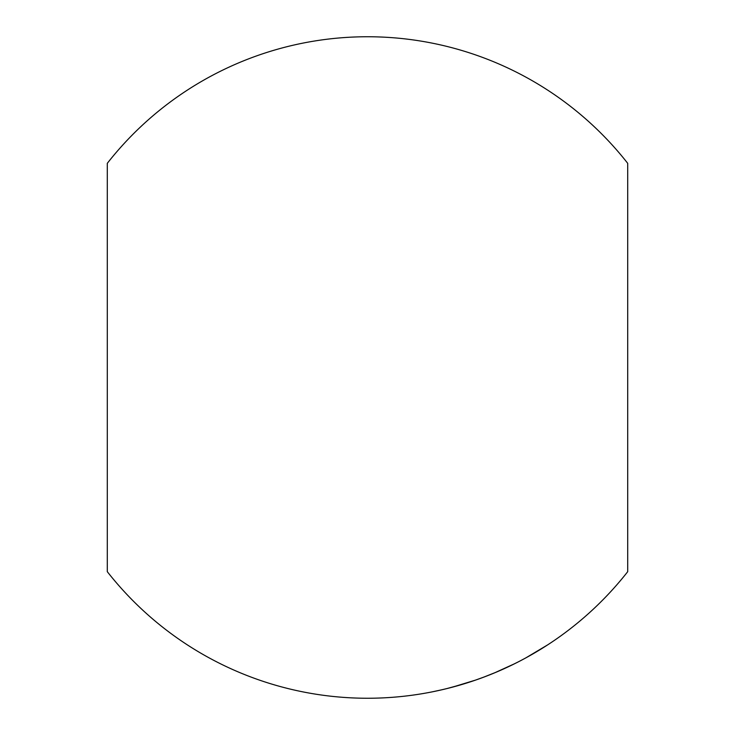 <?xml version="1.0" encoding="UTF-8"?>
<svg xmlns="http://www.w3.org/2000/svg" width="735" height="735" viewBox="0 0 735 735"><rect width="100%" height="100%" fill="white"/><g stroke="black" fill="none" stroke-linecap="round" stroke-linejoin="round"><path stroke-width="1.1" d="M107.292 571.674L107.292 163.326A330.75 330.75 0 0 1 627.708 163.326L627.708 571.674A330.75 330.75 0 0 1 107.292 571.674M447.11 688.539L464.933 683.587M439.98 690.211L448.102 688.282M452.126 687.243L475.609 680.086M483.639 677.192L485.66 676.42M489.877 674.776L491.862 673.977M453.807 686.793L449.113 688.024M440.357 690.128L432.998 691.699M442.939 689.531L444.675 689.118L442.939 689.531M478.531 679.057L486.607 676.062M498.799 671.073L501.481 669.897M472.697 681.079L462.241 684.395M462.186 684.404L465.962 683.256L462.205 684.404M433.126 691.672L430.664 692.168M500.406 670.375L503.346 669.061M477.851 679.296L481.287 678.065M477.603 679.388L478.577 679.039M483.272 677.33L496.548 672.038M498.854 671.046L501.977 669.677M499.056 670.963L496.309 672.139M430.269 692.241L431.179 692.058M435.001 691.286L440.302 690.137M442.369 689.66L444.39 689.191M446.365 688.713L462.499 684.313M464.345 683.752L474.975 680.307M478.347 679.122L479.624 678.662M473.469 680.812L458.098 685.599M457.933 685.645L452.2 687.225M434.89 691.313L430.499 692.195M430.388 692.214L431.096 692.076M456.15 686.15L458.805 685.397M469.729 682.052L471.319 681.529M478.43 679.094L480.451 678.368M496.483 672.066L497.907 671.459M498.624 671.147L501.141 670.044M484.613 676.825L484.135 676.999M491.191 674.252L490.383 674.574M500.673 670.256L499.681 670.688M491.366 674.179L490.475 674.537M492.606 673.683L497.641 671.569M490.612 674.482L484.834 676.742M476.813 679.664L471.126 681.602M456.205 686.132L452.558 687.124M450.537 687.657L444.482 689.164M457.115 685.874L461.222 684.698M461.387 684.643L462.379 684.349M442.507 689.632L432.456 691.81M497.163 671.772L497.972 671.432M498.449 671.22L499.368 670.825M486.377 676.145L482.059 677.78M469.656 682.08L468.305 682.512M465.393 683.431L464.759 683.624M504.072 668.731L505.064 668.29M505.404 668.124L509.373 666.278M510.66 665.662L518.221 661.913M518.965 661.528L521.657 660.131M453.045 686.995L448.561 688.162M446.862 688.585L445.41 688.943M430.93 692.113L434.504 691.396M438.281 690.588L444.877 689.072M453.284 686.931L455.562 686.306M432.134 691.874L441.891 689.77M526.003 657.788L547.786 644.797M525.626 658L519.617 661.197M514.702 663.687L494.582 672.856M484.668 676.797L475.168 680.233"/></g></svg>
